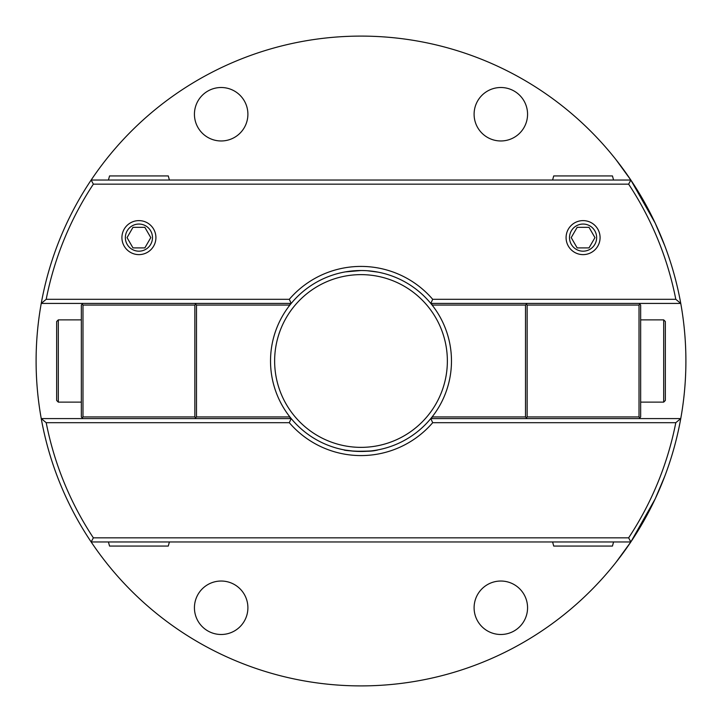 <?xml version="1.0" encoding="UTF-8"?>
<svg xmlns="http://www.w3.org/2000/svg" width="722" height="722" viewBox="0 0 722 722"><rect width="100%" height="100%" fill="white"/><g stroke="black" fill="none" stroke-linecap="round" stroke-linejoin="round"><path stroke-width="1.08" d="M81.342 319.873L58.311 319.873L56.659 321.516L56.659 400.484L58.311 402.127L81.342 402.127M58.311 319.873L58.311 402.127M663.689 402.127L665.341 400.484L665.341 321.516L663.689 319.873L663.689 402.127L640.658 402.127M640.658 319.873L663.689 319.873M552.61 541.96L553.711 546.067L612.455 546.067L613.565 541.96M613.565 180.04L612.455 175.933L553.711 175.933L552.61 180.04M108.435 541.96L109.545 546.067L168.289 546.067L169.39 541.96M169.39 180.04L168.289 175.933L109.545 175.933L108.435 180.04M569.514 237.619A13.574 13.574 0 0 1 589.865 225.869A13.574 13.574 0 0 1 589.865 249.37A13.574 13.574 0 0 1 569.514 237.619M589.017 247.899L577.149 247.899L571.21 237.619L577.149 227.34L589.017 227.34L594.955 237.619L589.017 247.899M125.348 237.619A13.574 13.574 0 0 1 145.7 225.869A13.574 13.574 0 0 1 145.7 249.37A13.574 13.574 0 0 1 125.348 237.619M144.851 247.899L132.983 247.899L127.045 237.619L132.983 227.34L144.851 227.34L150.79 237.619L144.851 247.899M343.997 449.869C342.959 450.79 370.801 452.523 376.703 450.104M378.003 449.869C375.702 450.862 367.859 451.322 354.484 451.241L345.296 450.104M378.003 272.131L367.516 270.759L376.703 271.896M354.484 270.759L345.296 271.896L361 270.524M194.435 607.762A26.732 26.732 0 0 1 234.533 584.612A26.732 26.732 0 0 1 234.533 630.911A26.732 26.732 0 0 1 194.435 607.762M474.101 607.762A26.732 26.732 0 0 1 514.199 584.612A26.732 26.732 0 0 1 514.199 630.911A26.732 26.732 0 0 1 474.101 607.762M474.101 114.238A26.732 26.732 0 0 1 514.199 91.089A26.732 26.732 0 0 1 514.199 137.388A26.732 26.732 0 0 1 474.101 114.238M194.435 114.238A26.732 26.732 0 0 1 234.533 91.089A26.732 26.732 0 0 1 234.533 137.388A26.732 26.732 0 0 1 194.435 114.238M615.983 159.643L630.838 180.04L655.17 223.071L664.809 245.85L655.17 223.071L630.838 180.049L615.983 159.643M615.983 562.357L630.838 541.96L655.17 498.929L664.809 476.15L655.17 498.929L630.838 541.951L615.983 562.357M121.919 237.619A17.003 17.003 0 0 1 138.913 220.616A17.003 17.003 0 0 1 155.916 237.619A17.003 17.003 0 0 1 138.913 254.622A17.003 17.003 0 0 1 121.919 237.619M566.084 237.619A17.003 17.003 0 0 1 583.087 220.616A17.003 17.003 0 0 1 600.081 237.619A17.003 17.003 0 0 1 583.087 254.622A17.003 17.003 0 0 1 566.084 237.619M432.704 299.314A94.591 94.591 0 0 0 289.296 299.314L46.199 299.314A990.674 700.511 180 0 0 41.244 303.421L82.985 303.421L81.342 305.072L81.342 416.928L82.985 418.579L41.244 418.579A990.674 700.511 0 0 0 46.199 422.686L289.296 422.686A94.591 94.591 0 0 0 432.704 422.686L675.801 422.686A990.674 700.511 0 0 0 680.756 418.579L639.015 418.579L640.658 416.928L640.658 305.072L639.015 303.421L680.756 303.421A990.674 700.511 180 0 0 675.801 299.314L432.704 299.314A763.298 539.731 0 0 1 430.79 303.421L527.15 303.421L525.508 305.072L525.508 416.928L526.329 417.758L527.15 416.928L527.15 305.072L526.329 304.242M289.296 299.314A763.298 539.731 180 0 0 291.21 303.421A90.476 90.476 0 0 1 449.201 340.847A90.476 90.476 0 0 1 291.21 418.579L194.85 418.579L196.492 416.928L196.492 305.072L195.671 304.242L194.85 305.072L194.85 416.928L195.671 417.758M195.671 304.242L194.85 303.421L291.21 303.421A90.476 90.476 0 0 0 291.21 418.579A763.298 539.731 180 0 0 289.296 422.686M46.199 299.314A320.785 320.785 0 0 1 93.364 184.155L628.636 184.155A320.785 320.785 0 0 1 675.801 299.314M680.756 303.421A324.9 324.9 0 0 0 630.838 180.04L91.162 180.04A324.9 324.9 0 0 0 91.162 541.96L630.838 541.96A324.9 324.9 0 0 0 680.756 303.421M628.636 184.155A2290.716 1619.78 0 0 0 630.838 180.04A324.9 324.9 0 0 0 91.162 180.04A2290.716 1619.78 180 0 0 93.364 184.155M432.704 422.686A763.298 539.731 0 0 0 430.79 418.579L527.15 418.579L430.79 418.579M675.801 422.686A320.785 320.785 0 0 1 628.636 537.845L93.364 537.845A320.785 320.785 0 0 1 46.199 422.686M93.364 537.845A2290.716 1619.78 180 0 0 91.162 541.96A324.9 324.9 0 0 0 630.838 541.96A2290.716 1619.78 0 0 0 628.636 537.845M194.85 416.928L82.985 416.928L82.985 305.072L194.85 305.072M82.164 417.758L82.985 416.928M82.985 418.579L290.397 418.579L289.712 416.928L196.492 416.928M196.492 305.072L289.712 305.072L290.397 303.421L82.985 303.421M82.164 304.242L82.985 305.072M527.15 305.072L639.015 305.072L639.015 416.928L527.15 416.928M639.836 304.242L639.015 305.072M639.015 303.421L430.79 303.421M526.329 417.758L527.15 418.579L639.015 418.579M639.836 417.758L639.015 416.928M525.508 416.928L432.117 416.928M432.117 305.072L525.508 305.072M276.806 380.241A86.369 86.369 0 0 1 341.759 276.806A86.369 86.369 0 0 1 445.194 341.759A86.369 86.369 0 0 1 380.241 445.194A86.369 86.369 0 0 1 276.806 380.241M432.288 416.72L431.603 418.579M432.288 305.28L431.603 303.421"/></g></svg>
